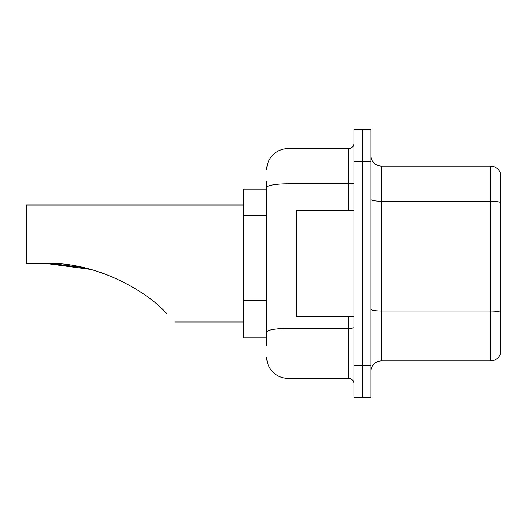 <?xml version="1.0" encoding="UTF-8"?>
<svg xmlns="http://www.w3.org/2000/svg" width="527" height="527" viewBox="0 0 527 527"><rect width="100%" height="100%" fill="white"/><g stroke="black" fill="none" stroke-linecap="round" stroke-linejoin="round"><path stroke-width="0.79" d="M266.688 207.981L266.688 187.493L266.688 189.061L243.296 189.061L243.296 337.939L266.688 337.939M266.688 345.383L266.688 181.617M353.894 365.593L353.894 397.496L362.398 397.496L362.398 365.593L362.398 397.496L370.909 397.496L370.909 365.593L362.398 365.593L362.398 161.407L362.398 365.593L353.894 365.593L353.894 161.407L362.398 161.407L362.398 129.504L362.398 161.407L370.909 161.407L370.909 365.593M370.909 161.407L370.909 129.504L353.894 129.504L353.894 161.407M266.688 169.918A21.271 21.271 0 0 1 287.959 148.647L287.959 378.353L348.578 378.353L348.578 316.674M287.959 148.647L348.578 148.647A5.316 5.316 0 0 0 353.894 143.331M266.688 335.818L266.688 307.939M353.894 383.669A5.316 5.316 0 0 0 348.578 378.353M287.959 378.353A21.271 21.271 0 0 1 266.688 357.082M370.909 371.548A10.632 10.632 0 0 1 381.541 360.909L490.439 360.909L490.439 166.091L381.541 166.091A10.632 10.632 0 0 1 370.909 155.452A10.632 10.632 0 0 0 381.541 166.091L381.541 360.909M500.65 173.745A10.632 10.632 0 0 0 490.439 166.091A10.632 10.632 0 0 1 500.65 173.745L500.65 353.255A10.632 10.632 0 0 1 490.439 360.909M500.65 202.717L500.65 318.374M46.989 263.5L81.25 267.136M100.716 272.446L114.161 277.637M83.029 267.518L51.567 263.586M161.15 308.143L166.578 313.334C177.988 324.744 177.988 324.744 166.578 313.334C142.698 287.472 91.698 261.636 46.264 263.5L26.35 263.5L26.35 205.01L243.296 205.01M161.835 308.769L165.656 312.419M90.815 269.435L46.264 263.5M353.894 210.326L296.464 210.326L296.464 316.674L353.894 316.674M266.688 215.424L243.296 215.424M266.688 300.495L243.296 300.495M353.894 327.504A5.316 0.922 0 0 1 348.578 328.426L287.959 328.426A21.271 3.696 180 0 0 266.688 332.122M266.688 187.493A21.271 3.696 180 0 1 287.959 183.798L348.578 183.798L348.578 148.647M348.578 210.326L348.578 183.798A5.316 0.922 0 0 0 353.894 182.876M500.65 202.566A10.632 1.844 180 0 0 490.439 201.242L381.541 201.242A10.632 1.844 -0 0 1 370.909 199.39M500.65 312.32A10.632 1.844 180 0 0 490.439 310.989L381.541 310.989A10.632 1.844 0 0 1 370.909 309.138M175.234 321.99L243.296 321.99"/></g></svg>
